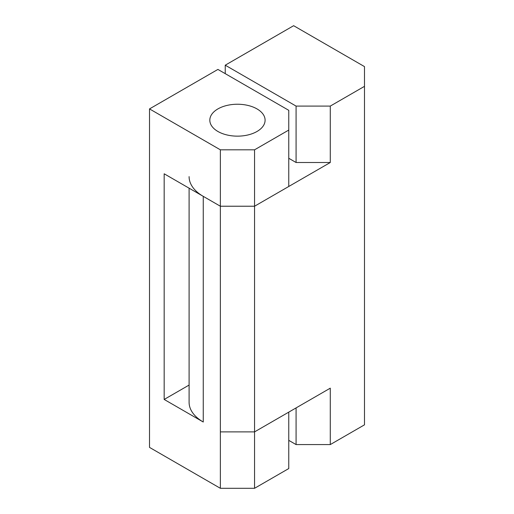 <?xml version="1.0" encoding="UTF-8"?>
<svg xmlns="http://www.w3.org/2000/svg" width="514" height="514" viewBox="0 0 514 514"><rect width="100%" height="100%" fill="white"/><g stroke="black" fill="none" stroke-linecap="round" stroke-linejoin="round"><path stroke-width="0.77" d="M296.083 407.91L296.083 444.578L330.284 444.578L364.484 424.834L364.484 66.602L293.642 25.7L225.241 65.188L296.083 106.09L296.083 162.508L288.759 158.273M189.094 176.61A48.367 27.923 0 0 0 203.255 196.354L220.358 206.223L254.558 206.223L254.558 431.882L330.284 388.166L330.284 444.578M225.241 65.188L225.241 73.65M288.759 440.35L296.083 444.578M296.083 106.09L330.284 106.09L330.284 162.508L296.083 162.508M330.284 106.09L364.484 86.346M189.094 188.175L189.094 402.269A48.367 27.923 0 0 0 203.255 422.013L164.172 399.449L164.172 173.79L220.358 206.223L254.558 206.223L330.284 162.508M220.358 149.812L254.558 149.812L288.759 130.068L288.759 110.324L217.917 69.422L149.516 108.91L220.358 149.812L220.358 431.882L254.558 431.882L254.558 488.3L288.759 468.556L288.759 412.138L254.558 431.882L220.358 431.882L220.358 488.3L254.558 488.3M257 108.91A27.64 15.953 180 0 1 265.096 120.192A27.64 15.953 180 0 1 248.031 134.938A27.64 15.953 180 0 1 217.917 131.475A27.64 15.953 180 0 1 209.821 120.192A27.64 15.953 180 0 1 226.88 105.454A27.64 15.953 180 0 1 257 108.91A27.64 15.953 0 0 0 226.88 105.454A27.64 15.953 0 0 0 209.821 120.192A27.64 15.953 0 0 0 217.917 131.475A27.64 15.953 0 0 0 248.031 134.938A27.64 15.953 0 0 0 265.096 120.192A27.64 15.953 0 0 0 257 108.91M149.516 108.91L149.516 447.398L220.358 488.3M254.558 149.812L254.558 206.223L288.759 186.479L288.759 130.068M164.172 399.449L189.094 385.063M203.255 196.354L203.255 422.013"/></g></svg>
